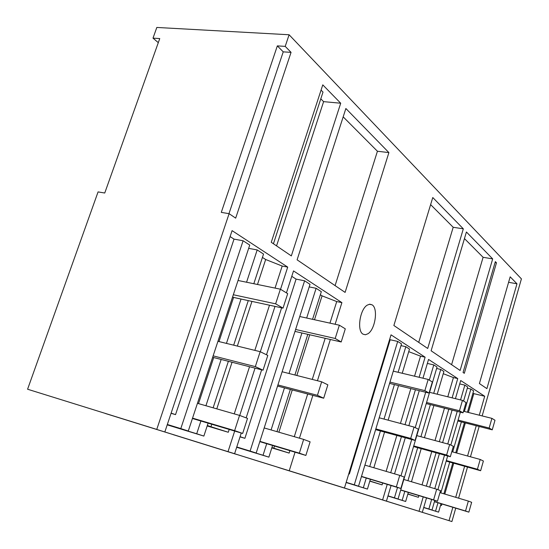 <?xml version="1.0" encoding="UTF-8"?>
<svg xmlns="http://www.w3.org/2000/svg" width="549" height="549" viewBox="0 0 549 549"><rect width="100%" height="100%" fill="white"/><g stroke="black" fill="none" stroke-linecap="round" stroke-linejoin="round"><path stroke-width="0.82" d="M105.319 413.479L234.601 453.714L105.339 413.424M228.02 451.662L234.684 431.061M239.728 415.463L255.038 368.132M260.329 351.758L275.001 306.397M280.539 289.282L287.71 267.102L282.193 266.045L265.668 259.505L262.436 257.426M207.179 425.955L228.281 432.269L229.201 429.428M234.245 413.877L249.541 366.725M254.846 350.372L269.497 305.203M275.049 288.088L282.193 266.045M156.753 429.414L27.587 389.227L156.753 429.414L229.105 213.678L235.672 218.138L291.059 52.361L285.212 46.377L289.103 34.759L521.413 278.871L482.159 415.922M158.297 42.65L152.999 38.149L159.752 38.567L104.749 193.015L98.072 191.91L27.587 389.227M289.103 34.759L156.815 27.45L152.999 38.149M455.739 508.161L451.902 521.55L354.654 491.252M423.217 496.907L419.024 511.284L422.318 512.313L320.06 480.45M387.237 484.369L382.605 499.919L386.441 501.113L278.377 467.439M295.053 452.191L289.234 470.768L344.456 488.006L173.12 434.582M164.844 431.939L232.083 230.635L287.71 267.102M234.601 453.714L241.272 433.017M246.158 417.871L261.647 369.82M266.491 354.778L281.623 307.831M286.441 292.885L293.523 270.918L341.903 302.629L335.123 324.267M299.445 438.184L312.855 395.355M317.439 380.725L330.354 339.488M344.456 488.006L391.032 334.842L425.111 357.186L419.12 377.287M390.703 472.723L401.429 436.709M405.018 424.658L415.421 389.728M386.441 501.113L391.073 485.529M394.546 473.856L405.272 437.759M408.861 425.681L419.264 390.668M422.97 378.206L428.543 359.437L457.749 378.584L452.122 397.853M426.353 486.16L436.091 452.788M439.324 441.712L448.794 409.259M422.318 512.313L426.518 497.902M429.654 487.135L439.392 453.7M442.624 442.604L452.095 410.089M455.423 398.663L460.707 380.526L484.705 396.254L479.27 415.202M451.902 521.55L449.02 520.651L452.856 507.283M455.711 497.319L464.626 466.252M467.563 455.999L476.251 425.722M479.14 426.463L470.452 456.795M467.508 467.062L458.6 498.176M516.973 283.785L510.172 276.82L479.407 383.552L486.894 388.637L516.973 283.785L508.594 282.296M431.116 350.784L460.117 370.465L492.673 258.895L466.417 231.994L431.116 350.784M340.709 103.226L291.334 255.909L271.261 242.294L322.778 84.862L340.709 103.226L323.608 101.64L320.794 98.841M432.777 197.537L393.866 325.502L427.705 348.471L463.329 228.837L432.777 197.537M367.302 305.1L369.8 304.201L372.071 304.819C378.323 308.215 375.31 329.283 367.974 333.744L365.387 334.76L363.026 334.156C356.706 330.875 359.87 309.231 367.302 305.1M345.87 108.51L297.098 259.828L345.101 292.404L388.898 152.588L345.87 108.51M496.474 262.793L464.31 373.313L463.054 372.462L495.335 261.626L496.474 262.793L495.068 262.552M171.068 413.308L175.536 414.632L234.025 239.117L243.111 240.764L249.74 245.08L188.286 431.027L167.294 424.603M248.656 248.354L257.193 249.932L263.534 254.063L253.816 283.716M234.025 239.117L230.093 236.585M265.668 259.505L257.495 284.478M251.957 301.408L237.34 346.076M232.049 362.244L216.786 408.868M211.756 424.24L210.94 426.731L228.281 432.269M207.33 425.496L210.94 426.731M291.059 52.361L283.236 51.853L277.341 45.883L221.288 212.381L229.105 213.678M277.341 45.883L285.212 46.377M283.236 51.853L228.967 213.657M273.429 243.763L323.004 92.081L321.062 90.118M323.608 101.64L276.552 245.883M243.111 240.764L180.793 428.604L167.335 424.487M180.793 428.604L188.286 431.027M200.9 421.014L196.707 433.758L167.253 424.741M205.923 405.745L221.158 359.451M226.442 343.399L241.038 299.04M246.57 282.227L257.193 249.932M196.707 433.758L203.864 436.078L208.098 423.155M213.129 407.811L228.377 361.304M233.668 345.17L248.278 300.605M203.864 436.078L167.212 424.857M175.536 414.632L171.13 413.129M289.234 470.768L173.107 434.63M329.956 323.135L336.729 301.566L341.903 302.629M325.186 338.308L312.278 379.414M307.694 393.997L294.291 436.681M289.906 450.647L289.138 453.083L271.817 447.874M236.914 454.531L186.797 438.891L236.921 454.51M278.171 467.364L324.596 481.816L278.171 467.364M272.469 465.579L245.279 457.111L272.469 465.579M240.037 436.867L244.902 438.322L296.089 279.112L304.606 280.8L310.02 284.327L256.184 453.035L236.749 447.071M309.197 286.907L316.121 288.3L321.323 291.684L312.566 319.319M336.729 301.566L322.057 295.849L320.355 294.751M296.089 279.112L291.78 276.339M322.057 295.849L314.488 319.744M309.732 334.773L296.837 375.489M292.267 389.934L278.878 432.214M274.5 446.042L273.821 448.197L289.138 453.083M271.92 447.552L273.821 448.197M343.18 116.862L377.431 151.243L388.898 152.588M377.431 151.243L335.089 285.61M304.606 280.8L250.104 451.065L236.777 446.975M250.104 451.065L256.184 453.035M266.711 443.709L263.04 455.258L236.715 447.174M271.089 429.949L284.464 387.875M289.035 373.505L301.916 332.989M306.671 318.029L316.121 288.3M263.04 455.258L268.88 457.145L272.585 445.465M276.964 431.651L290.346 389.426M294.916 375.001L307.804 334.334M268.88 457.145L236.681 447.263M244.902 438.322L240.091 436.681M419.024 511.284L320.046 480.478M447.799 396.79L453.419 377.568L457.749 378.584M444.47 408.168L435 440.538M431.768 451.594L422.03 484.877M418.894 495.596L418.393 497.305L407.832 494.093M427.355 363.431L433.792 364.907L437.052 367.034L398.052 499.007L387.992 495.912M436.627 368.482L440.751 369.436L443.908 371.495L437.224 394.203M453.419 377.568L443.263 373.704M418.393 497.305L407.873 493.956M382.605 499.919L278.37 467.474M464.454 238.582L483.099 257.296L492.673 258.895M483.099 257.296L451.594 364.68M397.503 487.471L394.436 497.833L388.006 495.857M400.948 475.839L411.702 439.516M415.222 427.63L425.701 392.247M429.291 380.121L433.792 364.907M394.436 497.833L398.052 499.007M404.812 491.334L402.156 500.338L387.971 495.967M407.941 480.704L417.679 447.689M420.905 436.729L430.375 404.62M433.703 393.338L440.751 369.436M402.156 500.338L405.663 501.477L408.332 492.398M411.469 481.748L421.2 448.67M424.432 437.683L433.902 405.512M405.663 501.477L387.958 496.022M414.543 376.195L420.527 356.15L425.111 357.186M410.837 388.603L400.441 423.444M396.852 435.453L386.132 471.371M382.66 482.99L382.097 484.884L369.813 481.164M348.773 473.821L349.37 474L390.174 339.749L397.702 341.416L401.518 343.894L358.531 486.201L346.158 482.393M400.996 345.623L405.821 346.7L409.506 349.095L402.239 373.265M420.527 356.15L408.737 351.655M390.174 339.749L389.639 339.406M382.097 484.884L369.861 480.993M430.622 204.626L453.193 227.279L463.329 228.837M453.193 227.279L418.729 342.377M397.702 341.416L354.29 484.829L346.179 482.331M354.29 484.829L358.531 486.201M366.258 478.035L363.328 487.759L346.138 482.468M369.724 466.533L380.436 430.972M384.019 419.072L394.415 384.568M398.114 372.284L405.821 346.7M363.328 487.759L367.432 489.084L370.376 479.277M373.842 467.748L384.554 432.097M388.143 420.17L398.54 385.583M367.432 489.084L346.124 482.523M349.37 474L348.773 473.794M459.719 383.916L464.852 385.13L467.673 386.97L463.582 401.072M467.316 388.205L470.877 389.049L473.615 390.84L467.439 412.237M468.372 412.471L473.808 393.64L472.964 393.098M473.808 393.64L484.705 396.254M449.02 520.651L354.647 491.273M440.593 505.183L441.52 505.471L441.952 503.975M444.814 494.073L453.721 463.205M456.665 453.014L465.353 422.929M431.644 499.46L428.879 508.998L423.746 507.42M434.781 488.658L444.525 455.121M447.758 443.99L457.228 411.379M460.556 399.919L464.852 385.13M428.879 508.998L432.001 510.014L434.787 500.407M437.896 489.674L447.661 455.993M450.832 445.074L460.371 412.169M432.001 510.014L423.732 507.461M437.972 502.767L435.549 511.16L423.718 507.509M440.833 492.885L449.741 462.093M452.685 451.93L461.373 421.906M464.385 411.469L470.877 389.049M435.549 511.16L438.582 512.142L441.019 503.694M443.88 493.791L452.795 462.944M455.732 452.76L464.42 422.689M438.582 512.142L423.711 507.557M441.52 505.471L440.6 505.155M192.548 418.132L234.629 430.636L239.556 415.401L247.517 418.386L242.672 433.436L192.431 418.489M197.448 403.309L239.556 415.401M213.129 355.848L255.333 366.622L260.164 351.676L267.802 355.416L263.046 370.184L213.719 357.55L198.505 403.618M217.939 341.313L260.164 351.676M238.04 280.477L280.381 289.186L275.639 303.837L233.325 294.744M280.381 289.186L287.697 293.646L283.03 308.133L233.579 297.428L218.996 341.574M234.629 430.636L242.672 433.436M212.717 357.104L213.719 357.55M255.333 366.622L263.046 370.184M232.618 296.892L233.579 297.428M275.639 303.837L283.03 308.133M259.91 441.362L299.356 453.158L303.652 439.406L310.11 441.821L305.868 455.43L259.821 441.643M264.193 427.946L303.652 439.406M277.918 384.938L317.432 395.314L321.652 381.802L327.856 384.835L323.69 398.21L277.554 386.064M282.124 371.748L321.652 381.802M299.747 316.512L339.344 325.193L335.192 338.479L295.609 329.475M339.344 325.193L345.294 328.83L341.204 341.972L294.998 331.404M299.356 453.158L305.868 455.43M317.432 395.314L323.69 398.21M335.192 338.479L341.204 341.972M434.451 501.56L465.531 510.989L468.352 501.079L471.653 502.314L468.86 512.142L434.417 501.69M439.948 492.625L468.352 501.079M446.337 460.563L477.417 469.244L480.203 459.465L483.388 461.023L480.629 470.733L446.186 461.098M451.8 451.683L480.203 459.465M463.507 411.249L491.911 418.365L489.159 428.028L458.079 420.067M491.911 418.365L494.985 420.246L492.254 429.833L457.811 420.994M465.531 510.989L468.86 512.142M477.417 469.244L480.629 470.733M489.159 428.028L492.254 429.833M400.743 489.928L433.6 499.878L436.695 489.221L440.518 490.655L437.464 501.216L400.695 490.085M403.824 479.483L436.695 489.221M413.74 445.925L446.618 455.011L449.665 444.505L453.357 446.31L450.338 456.734L413.555 446.55M416.787 435.618L449.665 444.505M429.579 392.329L462.464 400.386L459.458 410.755L426.573 402.506M462.464 400.386L466.019 402.554L463.04 412.841L426.25 403.584M433.6 499.878L437.464 501.216M446.618 455.011L450.338 456.734M459.458 410.755L463.04 412.841M361.496 476.395L396.337 486.908L399.747 475.386L404.236 477.067L400.866 488.48L361.441 476.58M364.9 465.113L399.747 475.386M375.839 428.906L410.7 438.418L414.063 427.067L418.386 429.181L415.065 440.435L375.612 429.654M379.194 417.789L414.063 427.067M393.29 371.138L428.179 379.441L424.864 390.634L389.975 382.097M428.179 379.441L432.338 381.987L429.057 393.077L389.584 383.387M396.337 486.908L400.866 488.48M410.7 438.418L415.065 440.435M424.864 390.634L429.057 393.077M372.071 304.819L369.326 304.263"/></g></svg>
